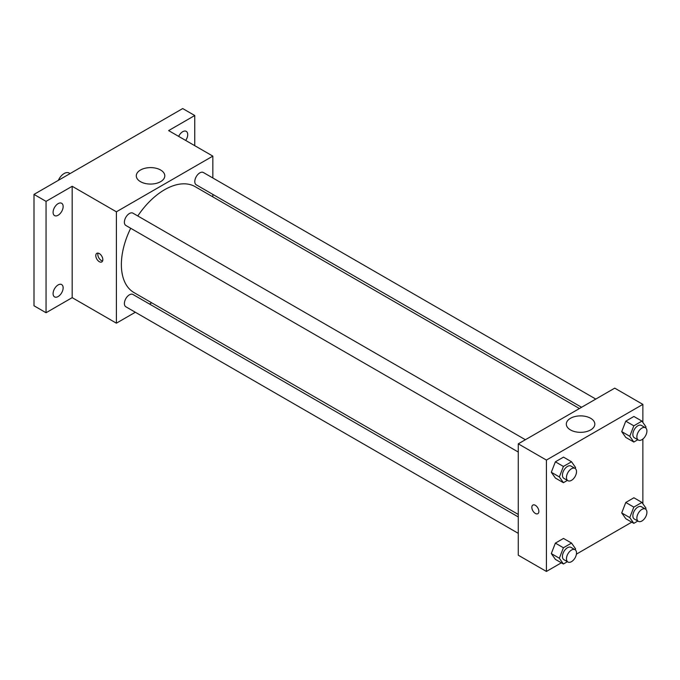 <?xml version="1.0" encoding="UTF-8"?>
<svg xmlns="http://www.w3.org/2000/svg" width="680" height="680" viewBox="0 0 680 680"><rect width="100%" height="100%" fill="white"/><g stroke="black" fill="none" stroke-linecap="round" stroke-linejoin="round"><path stroke-width="1.02" d="M70.066 173.578L69.114 173.026A9.945 5.746 120 0 0 58.37 180.327M135.328 312.248L116.391 323.178L72.182 297.653L46.053 312.74L34 305.779L34 194.404L182.699 108.553L194.752 115.515L194.752 145.673M151.682 302.796L149.532 304.045M58.114 296.539A7.106 4.106 -60 0 1 54.561 296.897A7.106 4.106 -60 0 1 53.473 291.201A7.106 4.106 -60 0 1 58.114 284.937A7.106 4.106 -60 0 1 61.667 284.589A7.106 4.106 -60 0 1 62.755 290.284A7.106 4.106 -60 0 1 58.114 296.539M58.114 215.237A7.106 4.106 -60 0 1 54.561 215.585A7.106 4.106 -60 0 1 53.473 209.899A7.106 4.106 -60 0 1 58.114 203.635A7.106 4.106 -60 0 1 61.667 203.286A7.106 4.106 -60 0 1 62.755 208.981A7.106 4.106 -60 0 1 58.114 215.237M72.182 297.653L72.182 186.278L46.053 201.365L34 194.404M46.053 312.74L46.053 201.365M116.391 323.178L116.391 211.803L72.182 186.278M116.391 211.803L212.84 156.119L168.631 130.594L194.752 115.515M140.471 181.662A14.254 8.228 180 0 1 136.297 175.839A14.254 8.228 180 0 1 150.552 167.612A14.254 8.228 180 0 1 164.806 175.839A14.254 8.228 180 0 1 156 183.439A14.254 8.228 180 0 1 140.471 181.662M178.661 136.382A7.106 4.106 -60 0 1 182.699 131.707A7.106 4.106 -60 0 1 186.252 131.359A7.106 4.106 -60 0 1 185.691 140.445M130.688 228.268A61.157 35.309 120 0 0 121.371 264.613A61.157 35.309 120 0 0 134.036 292.613L518.279 514.446M579.428 408.527L195.194 186.685A61.157 35.309 120 0 0 137.793 215.959M212.84 156.119L212.84 177.981M212.84 194.395L212.84 196.877M595.79 399.075L203.371 172.516A7.106 4.106 120 0 0 197.897 174.42A7.106 4.106 120 0 0 194.794 181.569A7.106 4.106 120 0 0 196.265 184.824L581.587 407.286M518.279 516.936L132.957 294.474A7.106 4.106 120 0 0 127.483 296.378A7.106 4.106 120 0 0 124.389 303.526A7.106 4.106 120 0 0 125.859 306.782L518.279 533.341M518.279 452.038L125.859 225.471A7.106 4.106 -60 0 1 125.859 217.269A7.106 4.106 -60 0 1 132.957 213.171L525.385 439.731M102.825 259.658A4.972 2.873 60 0 1 101.796 261.936A4.972 2.873 60 0 1 96.823 259.063A4.972 2.873 60 0 1 96.823 253.325A4.972 2.873 60 0 1 100.657 254.66A4.972 2.873 60 0 1 102.825 259.658M102.595 260.975A4.972 2.873 60 0 1 98.847 257.899A4.972 2.873 60 0 1 98.047 253.113M561.357 562.819L546.406 571.446L518.279 555.212L518.279 443.836L614.729 388.144L642.863 404.387L642.863 422.425M631.771 522.163L576.419 554.123M625.779 437.41L621.724 431.63L625.779 421.166L633.904 416.475L625.779 421.166L621.724 431.63L625.779 437.41L633.819 442.042L629.756 436.271L633.819 425.808L641.937 421.115L646 426.896L645.626 427.856M555.373 559.36L551.31 553.588L555.373 543.116L563.49 538.433L555.373 543.116L551.31 553.588L555.373 559.36L563.406 564L559.351 558.229L563.406 547.757L571.531 543.073L575.586 548.845L575.212 549.814M642.863 439.034L642.863 503.736M546.406 571.446L546.406 460.071L642.863 404.387M625.779 518.712L621.724 512.933L625.779 502.469L633.904 497.777L625.779 502.469L621.724 512.933L625.779 518.712L633.819 523.354L629.756 517.573L633.819 507.11L641.937 502.418L646 508.198L645.626 509.167M555.373 478.057L551.31 472.277L555.373 461.813L563.49 457.13L555.373 461.813L551.31 472.277L555.373 478.057L563.406 482.698L559.351 476.918L563.406 466.454L571.531 461.771L575.586 467.542L575.212 468.512M546.406 460.071L518.279 443.836M570.486 429.93A14.254 8.228 180 0 1 566.312 424.107A14.254 8.228 180 0 1 580.567 415.879A14.254 8.228 180 0 1 594.821 424.107A14.254 8.228 180 0 1 586.024 431.715A14.254 8.228 180 0 1 570.486 429.93M538.875 511.411A4.972 2.873 60 0 1 537.846 513.689A4.972 2.873 60 0 1 532.865 510.816A4.972 2.873 60 0 1 532.865 505.07A4.972 2.873 60 0 1 536.698 506.404A4.972 2.873 60 0 1 538.875 511.411M537.846 513.689A4.972 2.873 60 0 1 532.873 510.816A4.972 2.873 60 0 1 532.873 505.07M567.4 480.394L563.406 482.698M575.042 468.401L571.021 466.081A7.106 4.106 120 0 0 565.548 467.985A7.106 4.106 120 0 0 562.445 475.133A7.106 4.106 120 0 0 563.915 478.388L567.936 480.709A7.106 4.106 120 0 0 575.042 476.603A7.106 4.106 120 0 0 575.042 468.401A7.106 4.106 120 0 0 569.568 470.305A7.106 4.106 120 0 0 566.465 477.454A7.106 4.106 120 0 0 567.936 480.709M559.351 476.918L551.31 472.277M563.406 466.454L555.373 461.813M571.531 461.771L563.49 457.13M637.806 439.748L633.819 442.042M645.447 427.745L641.427 425.425A7.106 4.106 120 0 0 635.953 427.329A7.106 4.106 120 0 0 632.859 434.477A7.106 4.106 120 0 0 634.329 437.733L638.341 440.054A7.106 4.106 120 0 0 645.447 435.956A7.106 4.106 120 0 0 645.447 427.745A7.106 4.106 120 0 0 639.973 429.649A7.106 4.106 120 0 0 636.871 436.798A7.106 4.106 120 0 0 638.341 440.054M629.756 436.271L621.724 431.63M633.819 425.808L625.779 421.166M641.937 421.115L633.904 416.475M567.4 561.697L563.406 564M575.042 549.703L571.021 547.383A7.106 4.106 120 0 0 565.548 549.287A7.106 4.106 120 0 0 562.445 556.435A7.106 4.106 120 0 0 563.915 559.691L567.936 562.012A7.106 4.106 120 0 0 575.042 557.906A7.106 4.106 120 0 0 575.042 549.703A7.106 4.106 120 0 0 569.568 551.608A7.106 4.106 120 0 0 566.465 558.756A7.106 4.106 120 0 0 567.936 562.012M559.351 558.229L551.31 553.588M563.406 547.757L555.373 543.116M571.531 543.073L563.49 538.433M637.806 521.05L633.819 523.354M645.447 509.056L641.427 506.736A7.106 4.106 120 0 0 635.953 508.64A7.106 4.106 120 0 0 632.859 515.788A7.106 4.106 120 0 0 634.329 519.035L638.341 521.356A7.106 4.106 120 0 0 645.447 517.259A7.106 4.106 120 0 0 645.447 509.056A7.106 4.106 120 0 0 639.973 510.952A7.106 4.106 120 0 0 636.871 518.109A7.106 4.106 120 0 0 638.341 521.356M629.756 517.573L621.724 512.933M633.819 507.11L625.779 502.469M641.937 502.418L633.904 497.777"/></g></svg>
